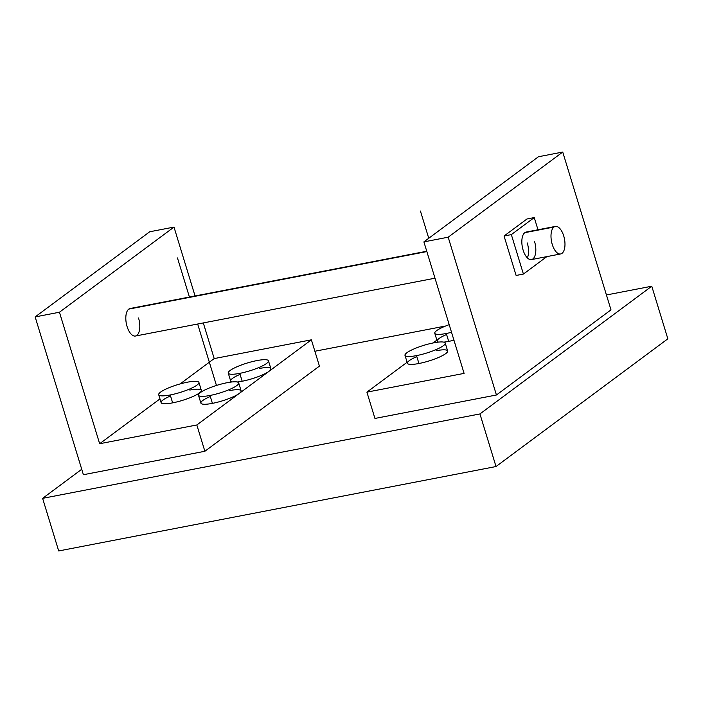 <?xml version="1.0" encoding="UTF-8"?>
<svg xmlns="http://www.w3.org/2000/svg" width="703" height="703" viewBox="0 0 703 703"><rect width="100%" height="100%" fill="white"/><g stroke="black" fill="none" stroke-linecap="round" stroke-linejoin="round"><path stroke-width="1.05" d="M58.692 550.95L496.019 466.537L479.938 413.935L42.611 498.348L58.692 550.95L42.611 498.348L81.733 469.27L42.611 498.348L479.938 413.935L651.769 286.218L606.434 294.97L651.769 286.218L667.85 338.82L496.019 466.537L58.692 550.95M445.658 326.007L314.882 351.245L445.658 326.007M496.019 466.537L667.85 338.82L651.769 286.218L479.938 413.935L496.019 466.537M204.872 451.273L196.831 424.972L99.65 443.725L59.447 312.229L35.15 316.921L83.393 474.718L204.872 451.273L83.393 474.718L35.15 316.921L59.447 312.229L99.65 443.725L196.831 424.972L311.385 339.821L214.204 358.583L180.1 383.935L214.204 358.583L203.299 322.923L214.204 358.583L311.385 339.821L319.426 366.122L204.872 451.273L319.426 366.122L311.385 339.821L196.831 424.972L204.872 451.273M159.976 398.891L99.65 443.725L159.976 398.891M195.056 295.963L174.001 227.087L59.447 312.229L174.001 227.087L149.704 231.77L35.15 316.921L149.704 231.77L174.001 227.087L195.056 295.963M426.747 251.243L130.143 308.494A14.016 6.591 79.1 0 0 127.076 326.517A14.016 6.591 79.1 0 0 135.459 336.025A14.016 6.591 79.1 0 0 138.535 318.002A14.016 6.591 -100.9 0 1 136.821 335.41A14.016 6.591 -100.9 0 1 127.076 326.517A14.016 6.591 -100.9 0 1 131.646 308.555M189.81 390.077A21.028 4.095 163 0 1 199.441 392.951A21.028 4.095 163 0 1 172.63 402.854A21.028 4.095 163 0 1 161.11 402.617A21.028 4.095 163 0 1 170.53 395.974M158.702 394.726L161.11 402.617A21.028 4.095 -17 0 0 172.63 402.854L170.223 394.963A21.028 4.095 163 0 1 158.702 394.726A21.028 4.095 163 0 1 187.402 382.195A21.028 4.095 163 0 1 198.923 382.432A21.028 4.095 163 0 1 170.223 394.963L172.63 402.854A21.028 4.095 -17 0 0 201.33 390.314L198.923 382.432M170.223 394.963A21.028 4.095 -17 0 0 197.033 385.059A21.028 4.095 -17 0 0 187.402 382.195A21.028 4.095 -17 0 0 160.592 392.089A21.028 4.095 -17 0 0 170.223 394.963M259.363 368.469A21.028 4.095 163 0 1 268.994 371.333A21.028 4.095 163 0 1 242.175 381.237A21.028 4.095 163 0 1 237.201 381.993A21.028 4.095 -17 0 0 242.175 381.237L239.767 373.355A21.028 4.095 163 0 1 228.247 373.108A21.028 4.095 163 0 1 256.947 360.577A21.028 4.095 163 0 1 268.467 360.815A21.028 4.095 163 0 1 239.767 373.355L242.175 381.237A21.028 4.095 -17 0 0 270.883 368.706L268.467 360.815M228.247 373.108L230.663 381A21.028 4.095 -17 0 0 232.166 381.949A21.028 4.095 163 0 1 240.075 374.365M239.767 373.355A21.028 4.095 -17 0 0 266.578 363.451A21.028 4.095 -17 0 0 256.947 360.577A21.028 4.095 -17 0 0 230.136 370.481A21.028 4.095 -17 0 0 239.767 373.355M229.6 390.587A21.028 4.095 163 0 1 239.231 393.46A21.028 4.095 163 0 1 212.42 403.364A21.028 4.095 163 0 1 200.9 403.127A21.028 4.095 163 0 1 210.311 396.483M198.483 395.235L200.9 403.127A21.028 4.095 -17 0 0 212.42 403.364L210.004 395.473A21.028 4.095 163 0 1 198.483 395.235A21.028 4.095 163 0 1 227.183 382.696A21.028 4.095 163 0 1 238.704 382.942A21.028 4.095 163 0 1 210.004 395.473L212.42 403.364A21.028 4.095 -17 0 0 241.12 390.824L238.704 382.942M210.004 395.473A21.028 4.095 -17 0 0 236.814 385.569A21.028 4.095 -17 0 0 227.183 382.696A21.028 4.095 -17 0 0 200.373 392.599A21.028 4.095 -17 0 0 210.004 395.473M538.445 156.743L562.734 152.05L610.986 309.856L496.432 394.998L374.945 418.443L496.432 394.998L610.986 309.856L562.734 152.05L538.445 156.743L423.891 241.885L538.445 156.743M436.871 340.138L433.074 342.967L436.871 340.138M407.107 362.265L366.904 392.142L464.094 373.39L423.891 241.885L448.189 237.192L562.734 152.05L448.189 237.192L496.432 394.998L448.189 237.192L423.891 241.885L464.094 373.39L366.904 392.142L374.945 418.443L366.904 392.142L407.107 362.265M527.268 242.966A14.016 6.591 -100.9 0 1 527.382 257.896A14.016 6.591 79.1 0 0 527.268 242.966A14.016 6.591 -100.9 0 1 527.382 257.896A14.016 6.591 79.1 0 0 527.268 242.966M436.115 350.727A21.028 4.095 163 0 1 445.746 353.6A21.028 4.095 163 0 1 418.935 363.504A21.028 4.095 163 0 1 407.415 363.266A21.028 4.095 163 0 1 416.835 356.623M405.007 355.375L407.415 363.266A21.028 4.095 -17 0 0 418.935 363.504A21.028 4.095 -17 0 0 447.635 350.964L445.227 343.073A21.028 4.095 163 0 1 416.519 355.613L418.935 363.504L416.519 355.613A21.028 4.095 163 0 1 405.007 355.375A21.028 4.095 163 0 1 433.707 342.836A21.028 4.095 163 0 1 445.227 343.073M433.707 342.836A21.028 4.095 -17 0 0 406.888 352.739A21.028 4.095 -17 0 0 416.519 355.613A21.028 4.095 -17 0 0 443.338 345.709A21.028 4.095 -17 0 0 433.707 342.836M448.699 341.377A21.028 4.095 163 0 1 443.716 342.133A21.028 4.095 -17 0 0 448.699 341.377A21.028 4.095 -17 0 0 453.945 340.19A21.028 4.095 163 0 1 448.699 341.377L446.282 333.486L448.699 341.377M434.762 333.248A21.028 4.095 163 0 1 449.199 324.663A21.028 4.095 -17 0 0 434.788 332.66A21.028 4.095 -17 0 0 446.282 333.486A21.028 4.095 -17 0 0 451.528 332.299A21.028 4.095 163 0 1 446.282 333.486A21.028 4.095 163 0 1 434.762 333.248L437.178 341.14A21.028 4.095 -17 0 0 438.681 342.089A21.028 4.095 163 0 1 446.59 334.505M562.005 253.344A14.016 6.591 -100.9 0 1 560.643 253.959A14.016 6.591 -100.9 0 1 551.846 242.957A14.016 6.591 -100.9 0 1 553.964 227.043L524.816 232.667L553.964 227.043A14.016 6.591 -100.9 0 1 555.335 226.428A14.016 6.591 -100.9 0 1 564.122 237.421A14.016 6.591 -100.9 0 1 562.005 253.344A14.016 6.591 79.1 0 0 563.718 235.936A14.016 6.591 79.1 0 0 553.964 227.043A14.016 6.591 79.1 0 0 552.259 244.451A14.016 6.591 79.1 0 0 562.005 253.344M426.853 251.577L128.781 309.109L426.853 251.577M546.319 257.026L523.41 274.056L516.116 275.462L523.41 274.056L546.319 257.026M526.969 218.984L534.254 217.578L537.988 229.776L534.254 217.578L511.345 234.609L523.41 274.056L511.345 234.609L504.06 236.015L516.116 275.462L504.06 236.015L526.969 218.984L504.06 236.015L511.345 234.609L534.254 217.578L526.969 218.984M534.561 241.56A14.016 6.591 -100.9 0 1 532.856 258.968A14.016 6.591 -100.9 0 1 523.102 250.075A14.016 6.591 -100.9 0 1 527.672 232.113A14.016 6.591 79.1 0 0 526.178 232.052A14.016 6.591 79.1 0 0 523.102 250.075A14.016 6.591 79.1 0 0 531.486 259.583A14.016 6.591 79.1 0 0 534.561 241.56M216.454 385.464L197.666 324.013M189.52 297.378L177.464 257.931M428.751 238.273L420.429 211.041M560.643 253.959L531.486 259.583M434.99 278.203L135.459 336.025M555.335 226.428L526.178 232.052"/></g></svg>
